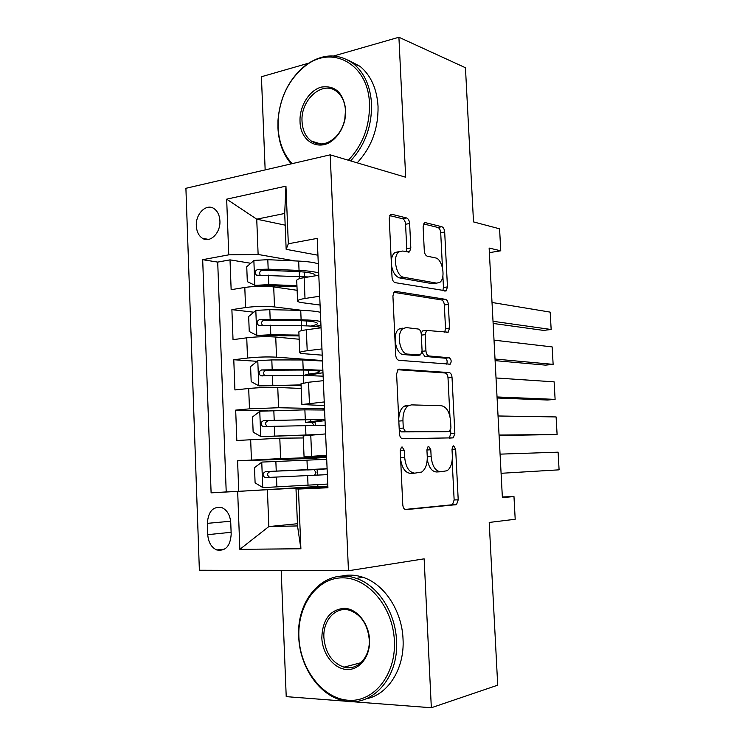 <?xml version="1.0" encoding="UTF-8"?>
<svg xmlns="http://www.w3.org/2000/svg" width="745" height="745" viewBox="0 0 745 745"><rect width="100%" height="100%" fill="white"/><g stroke="black" fill="none" stroke-linecap="round" stroke-linejoin="round"><path stroke-width="1.12" d="M402.123 446.953L401.434 447.177L400.223 450.557L402.784 504.793C403.11 507.885 404.181 509.496 405.978 509.636L456.527 504.616L458.212 499.821L455.651 449.123L453.658 445.836L453.1 446.013L452.001 449.216L452.336 455.791C452.476 463.008 450.744 468 447.121 470.738L440.621 471.771C435.313 471.119 432.147 466.025 431.132 456.517L430.796 449.766L428.701 446.376L428.077 446.572L426.922 449.868L427.257 456.648C427.388 464.014 425.563 469.136 421.772 472.013L414.742 473.159C409.089 472.488 405.736 467.236 404.684 457.421L404.349 450.455L402.123 446.953M196.326 225.819C196.671 231.648 198.71 235.802 202.444 238.298C209.978 243.466 220.706 232.952 219.915 220.93C219.561 215.203 217.577 211.086 213.964 208.581C206.3 203.18 195.525 213.852 196.326 225.819M409.638 223.5C409.331 220.529 408.307 218.685 406.574 217.959L391.972 214.327L390.52 214.635L389.253 218.546L392.028 277.168C392.345 280.222 393.416 282.057 395.213 282.662L446.18 290.876L447.456 286.909L444.681 232.021C444.383 229.171 443.443 227.411 441.841 226.731L425.6 222.699L424.315 222.96L423.113 226.778L424.296 250.842C424.613 253.775 425.6 255.554 427.257 256.187L435.397 257.882C442.595 258.813 446.041 278.555 439.69 282.42L436.654 283.137L403.837 277.298C396.154 276.609 392.196 256.122 398.957 251.857L402.579 251.037L409.536 251.922L410.821 247.955L409.638 223.5L405.569 224.254C405.261 221.284 404.237 219.449 402.496 218.723L389.765 215.584M350.858 701.594L431.336 707.75L497.716 685.177L489.214 522.45L515.195 519.256L513.976 496.552L502.381 497.623L489.13 248.057L500.761 250.804L499.578 228.817L473.513 221.908L465.457 67.739L398.91 37.25L333.732 55.968M431.336 707.75L424.138 558.834L348.464 570.745L330.193 154.83L405.68 177.226L398.91 37.25M399.311 369.11L398.165 369.436L396.601 373.943L399.422 433.655C399.748 436.738 400.81 438.414 402.617 438.703L453.305 437.846L454.85 433.32L452.029 377.473C451.731 374.605 450.781 372.975 449.188 372.575L398.724 369.166M395.707 355.048L392.913 295.886L394.319 291.695L395.623 291.36L445.501 299.341C447.093 299.881 448.043 301.576 448.341 304.435L449.533 328.079L448.192 332.196L426.559 330.435L425.153 334.654L425.944 350.876C426.261 353.838 427.257 355.533 428.934 355.97L449.226 357.758C451.396 359.397 451.731 361.539 450.222 364.175L398.901 360.319C397.094 359.872 396.033 358.122 395.707 355.048M308.514 63.213L261.421 76.744L265.155 169.916M281.182 570.512L286.22 696.64L347.198 701.315M250.739 263.274L230.019 259.856L231.146 289.693L244.798 287.449L245.571 307.555C255.665 306.26 265.313 306.046 274.514 306.931L302.74 310.442M253.822 312.202L231.891 309.65L233.027 339.664L246.735 337.82L247.517 358.056C257.649 356.985 267.325 356.687 276.535 357.181L322.455 360.533M257.137 361.316L233.781 359.742L234.917 389.933L248.69 388.499L249.473 408.856L278.565 407.729L324.522 408.698M267.753 410.709L235.681 410.123L236.826 440.5L279.794 438.2L303.28 437.958M244.798 287.449C254.874 286.052 264.512 285.875 273.704 286.918L297.134 290.299M246.735 337.82C256.848 336.656 266.514 336.395 275.724 337.047L299.164 339.236M248.69 388.499C258.841 387.568 268.535 387.223 277.755 387.474L301.213 388.452M231.183 534.24L230.754 522.767C230.158 515.27 227.272 510.25 222.075 507.699C213.172 506.041 208.265 511.256 207.343 523.353L207.753 534.668C208.358 542.351 211.357 547.454 216.758 549.968C225.493 551.43 230.298 546.197 231.183 534.24M348.464 570.745L199.371 570.242L185.905 188.289L330.193 154.83M230.019 259.856L217.708 262.1L202.687 259.688L211.105 492.855L327.856 486.345M202.687 259.688L228.762 254.837L226.666 199.166L285.95 186.148L288.324 243.764L317.212 238.391L327.921 487.761L298.428 489.046L300.896 548.767L239.843 549.326L237.674 491.7M320.071 305.04L302.489 302.721C299.118 302.256 297.478 301.651 297.572 300.887C297.879 300.021 300.356 299.211 305.012 298.475L319.698 296.231M322.222 355.16L304.63 353.773C301.259 353.503 299.62 353.093 299.723 352.553C300.039 351.929 302.535 351.323 307.21 350.737L321.961 348.921M324.392 405.578L301.883 404.535L324.233 401.946M316.672 458.296L237.59 460.82L280.614 458.575L326.608 457.151M326.571 456.294L304.062 456.834L326.524 455.297M303.187 435.927L325.602 433.916M318.795 275.25L304.137 277.662C299.49 278.453 297.013 279.338 296.715 280.316L296.724 280.567M321.048 327.809L306.325 329.793C301.66 330.445 299.173 331.125 298.857 331.851L298.866 332.037M323.321 380.695L308.532 382.241L301.027 383.824M235.681 410.123L249.473 408.856M233.781 359.742L247.517 358.056M231.891 309.65L245.571 307.555M217.708 262.1L226.21 491.924L238.745 491.374L237.59 460.82M285.167 225.148L256.736 219.17L258.124 254.464L295.011 260.918M267.408 490.136L268.843 526.575L297.525 525.933L295.998 488.878L298.428 489.046M297.432 523.726L268.843 526.575L239.843 549.326M327.884 486.867L295.998 488.878M489.372 252.648L500.761 250.804M513.976 496.552L502.344 496.962M317.938 255.218L286.164 249.333L284.692 213.47L256.736 219.17L226.666 199.166M326.617 457.421L316.662 458.026L316.727 459.618M327.847 486.178L317.873 486.625L317.789 484.669M317.389 475.142L317.147 469.425M317.873 486.466L238.745 491.374M226.21 491.924L211.105 492.855M324.569 409.713L322.473 409.89M315.275 425.172L315.126 421.717M313.17 375.499L313.114 374.269M288.324 243.764L286.164 249.333M258.124 254.464L228.762 254.837M297.525 525.933L300.896 548.767M285.95 186.148L284.692 213.47M400.652 459.6C402.123 468.335 405.429 472.917 410.57 473.364L414.742 473.159M427.257 459.33C428.785 467.394 431.877 471.613 436.523 471.976L440.621 471.771M405.01 509.45L452.457 504.747L454.143 499.96L452.159 460.54M449.943 416.464L448.006 377.873C447.708 375.005 446.758 373.375 445.165 372.984L397.821 369.734M449.216 438.135L450.809 433.599L450.632 430.2M403.287 428.077L405.504 431.606L449.272 431.439L450.939 428.096L450.595 421.186C449.645 411.948 446.572 406.798 441.366 405.718L411.464 404.88L408.148 405.895C404.554 408.688 402.812 413.643 402.943 420.757L403.287 428.077L399.171 428.384M399.218 429.288L401.322 431.904L405.504 431.606M445.352 431.718L401.322 431.904M407.31 405.243L403.995 406.249C400.782 408.651 399.031 412.954 398.733 419.146M393.714 292.329L441.496 299.909L445.501 299.341M444.7 332.168L445.529 328.582L444.337 304.984C444.048 302.135 443.098 300.44 441.496 299.909M424.222 330.724L422.48 330.948L421.186 333.35M421.959 352.301L424.855 356.427L445.203 358.196L449.226 357.758M446.655 364.128C447.605 361.325 447.121 359.341 445.203 358.196M406.388 327.604L403.175 328.471C395.977 332.782 399.73 354.117 407.664 354.099L420.608 354.844L422.07 350.513L421.279 334.216C420.962 331.246 419.957 329.513 418.243 329.02L406.388 327.604M402.263 328.135L399.041 329.001C391.814 333.313 395.576 354.592 403.529 354.573L407.664 354.099M416.045 355.533L403.529 354.573M406.155 251.782L406.751 248.653L405.569 224.254M398.473 251.736L394.85 252.564C392.69 254.296 391.498 257.314 391.293 261.607M391.451 265.08C392.708 272.335 395.465 276.619 399.73 277.941L403.837 277.298M435.117 283.37L432.631 283.743L399.73 277.941M442.456 267.567L440.705 232.719C440.407 229.879 439.466 228.119 437.864 227.449L423.579 223.928M442.819 290.755L443.461 287.505L442.884 276.013M314.586 475.282L315.964 472.423L314.045 469.685L307.527 469.946L312.77 469.378M326.692 459.311L261.942 462.077L254.511 467.618L255.097 482.872L262.938 487.621L327.763 484.054M500.072 454.143L558.098 452.168L559.095 469.834L501.096 473.299M327.111 468.856L317.147 469.499M327.102 468.707L265.63 471.594C262.519 473.149 262.268 475.142 264.866 477.601L327.353 474.639M264.866 477.601L269.569 477.359C266.635 474.872 266.971 472.879 270.556 471.38L312.779 469.62M298.894 636.9C300.002 668.628 322.371 698.391 348.045 700.253C373.72 702.619 396.172 674.709 394.394 640.868C392.997 607.045 368.058 577.617 342.709 577.841C317.314 577.561 297.432 605.145 298.894 636.9M396.526 640.7C399.031 678.295 371.289 708.253 343.138 700.589C319.139 695.448 299.565 666.44 298.726 636.649C296.268 598.337 325.798 567.094 356.278 578.39C377.668 585.244 395.493 612.176 396.526 640.7M321.821 637.85C322.473 619.738 329.877 609.876 344.032 608.283C356.753 608.432 368.887 623.202 369.548 639.834C370.395 656.475 359.509 670.407 346.704 669.485C333.9 668.814 322.408 653.97 321.821 637.85M369.25 639.564C367.741 624.645 361.353 614.942 350.066 610.444C336.237 605.676 322.753 619.989 323.898 637.692C325.397 653.048 332.093 662.873 343.976 667.166C357.311 671.152 370.405 657.109 369.25 639.564M340.707 576.285C347.98 574.442 355.384 574.768 362.936 577.282C384.243 584.061 402.002 610.779 403.036 639.08C404.768 668.433 388.126 694.806 366.177 698.801M348.343 160.222C362.778 144.986 369.818 126.203 369.473 103.872C368.57 64.163 332.158 44.234 305.301 65.96C289.051 79.11 279.99 97.157 278.108 120.113L278.062 127.19C278.835 142.286 283.538 154.439 292.18 163.649M291.258 163.863C283.109 154.504 278.667 142.463 277.932 127.749L277.978 120.513C279.906 97.036 289.181 78.56 305.804 65.104C322.501 53.444 338.36 52.951 353.409 63.642C364.352 72.759 370.405 86.178 371.55 103.9C371.932 126.324 364.948 145.322 350.597 160.883M300.03 121.584C299.304 106.433 309.138 90.331 321.328 87.1C335.241 85.153 343.371 92.762 345.717 109.934L345.019 119.023C343.417 126.669 340.111 133.02 335.11 138.095C321.011 152.893 300.226 142.612 300.03 121.584M345.475 110.539C344.935 102.13 342.029 95.807 336.74 91.57C322.762 79.892 300.319 99.83 302.051 121.603C302.582 130.338 305.673 136.819 311.326 141.056C319.186 145.927 327.204 144.67 335.399 137.285C340.148 132.461 343.287 126.426 344.805 119.172L345.475 110.539M347.803 59.963L359.956 66.296C370.87 75.366 376.896 88.702 378.041 106.293C378.432 128.559 371.476 147.408 357.181 162.838M324.578 410.02L304.882 409.843L259.949 411.212L252.555 416.949L253.142 432.119L260.946 436.607L315.861 434.642M260.946 436.607L310.767 435.015L311.643 456.219M499.085 435.508L557.102 434.531L499.057 435.043M498.051 415.98L556.105 416.939L557.102 434.531M325.034 420.664L311.745 422.154L315.154 422.331M313.952 425.19L312.062 422.722L305.543 422.424L310.767 421.717L310.674 419.612M324.978 419.361L263.618 420.608C260.582 422.126 260.284 424.101 262.734 426.54L325.239 425.274M267.325 426.522C264.661 423.979 265.071 422.024 268.545 420.646L302.694 419.742C315.163 419.472 321.449 419.631 321.57 420.236L310.767 421.717M322.473 361.018L302.796 359.965L271.804 359.928L257.975 360.645L250.599 366.577L251.186 381.654L258.962 385.891L301.064 384.895M258.962 385.891L301.092 385.416M497.092 397.988L547.398 400.018L555.109 399.376L497.036 396.955M496.03 377.976L554.122 381.85L555.109 399.376M322.976 372.733L309.752 374.949L313.17 375.424M303.737 375.396L308.756 374.083L308.598 370.144M322.874 370.312L303.196 369.427L261.625 369.93C258.645 371.41 258.31 373.366 260.629 375.797L303.438 375.396L323.125 376.178M264.81 375.806C262.752 373.171 263.33 371.308 266.552 370.218L300.626 370.042C313.068 370.069 319.363 370.647 319.503 371.783C319 372.556 315.424 373.32 308.756 374.083M320.387 312.295C316.411 311.261 309.855 310.618 300.729 310.386L269.792 309.659L256.01 310.386L248.662 316.504L249.249 331.497L256.988 335.474L270.798 334.756L298.996 335.101M256.988 335.474L299.024 335.911M495.108 360.636L545.442 365.134L553.135 364.361L495.025 359.043M494.019 340.148L552.147 346.909L553.135 364.361M320.778 321.533C316.802 320.564 310.255 319.978 301.12 319.782L259.642 319.549C256.718 321.002 256.354 322.93 258.543 325.341L301.371 325.723C310.497 325.9 317.053 326.45 321.03 327.372M315.116 326.45L320.937 325.071M262.482 325.388C260.862 322.743 261.56 320.974 264.568 320.08L298.568 320.62C310.991 320.955 317.277 321.952 317.445 323.6C317.147 324.457 314.884 325.286 310.674 326.077M318.301 263.86C314.325 262.454 307.778 261.532 298.671 261.085L267.8 259.688L254.054 260.415L246.744 266.729L247.312 281.629L255.023 285.363L268.796 284.637L296.938 285.605M255.023 285.363L259.483 285.996L266.365 285.652L296.985 286.685M493.134 323.442L543.496 330.398L551.16 329.495L493.022 321.291M492.026 302.479L550.183 312.118L551.16 329.495M300.431 271.702L299.294 272.782M318.702 273.043C314.716 271.702 308.169 270.835 299.052 270.426L268.181 269.159L257.677 269.457C254.809 270.891 254.408 272.8 256.476 275.194L308.467 276.954M260.256 275.268C258.99 272.67 259.763 270.994 262.594 270.249L296.529 271.487C308.924 272.13 315.21 273.527 315.396 275.697L315.368 275.818M273.704 286.918L274.514 306.931M275.724 337.047L276.535 357.181M277.755 387.474L278.565 407.729M279.794 438.2L280.614 458.575M304.137 277.662L305.012 298.475M306.325 329.793L307.21 350.737M308.532 382.241L309.426 403.315M250.655 439.476L251.438 459.954M231.108 532.293L207.753 534.668M230.643 521.239L207.343 523.353M400.559 457.663L404.684 457.421M426.932 450.008L430.796 449.766M427.257 456.741L431.132 456.517M452.01 449.347L455.651 449.123M454.143 499.96L458.212 499.821M451.777 504.98L455.847 504.849M400.223 450.706L404.349 450.455M445.165 372.984L449.188 372.575M448.006 377.873L452.029 377.473M450.809 433.599L454.85 433.32M445.221 431.728L449.272 431.439M398.826 421.074L402.943 420.757M394.608 291.519L395.623 291.36M444.337 304.984L448.341 304.435M445.529 328.582L449.533 328.079M421.316 335.129L425.153 334.654M422.07 351.323L425.944 350.876M424.855 356.427L428.934 355.97M415.412 355.607L419.519 355.142M406.751 248.653L410.821 247.955M432.631 283.743L436.654 283.137M424.371 222.923L425.6 222.699M437.864 227.449L441.841 226.731M440.705 232.719L444.681 232.021M443.461 287.505L447.456 286.909M390.566 214.597L391.972 214.327M402.496 218.723L406.574 217.959M261.756 462.217L262.743 487.5M307.629 475.627L308.03 485.219M306.977 460.019L307.378 469.583M276.488 477.2L276.879 486.913M275.855 461.369L276.246 471.063M270.556 471.38L265.63 471.594M317.156 469.518L314.045 469.685M259.763 411.352L260.75 436.496M313.747 421.838L313.766 422.322M305.534 425.367L305.925 434.894M304.882 409.843L305.282 419.361M274.458 426.233L274.84 435.89M273.825 410.495L274.207 420.143M268.545 420.646L263.618 420.608M315.163 422.471L312.062 422.722M257.789 360.794L258.766 385.78M311.745 374.437L311.783 375.34M303.438 375.396L303.755 382.874M302.796 359.965L303.196 369.427M272.428 375.573L272.81 385.174M271.804 359.928L272.186 369.511M266.552 370.218L261.625 369.93M255.824 310.535L256.792 335.38M306.726 325.872L306.521 320.955M301.371 325.723L301.576 330.631M300.729 310.386L301.12 319.782M270.416 325.211L270.798 334.756M269.792 309.659L270.174 319.186M264.568 320.08L259.642 319.549M253.868 260.573L254.827 285.27M304.658 276.628L304.463 272.055M299.304 276.339L299.406 278.714M298.671 261.085L299.052 270.426M268.414 275.147L268.796 284.637M267.8 259.688L268.181 269.159M262.594 270.249L257.677 269.457M208.581 239.406L202.444 238.298M303.187 435.881L304.062 456.834M301.017 383.703L301.883 404.535M298.857 331.851L299.723 352.553M296.715 280.316L297.572 300.887M224.85 549.018L216.758 549.968M452.457 504.747L456.527 504.616M449.254 438.116L453.305 437.846M403.995 406.249L408.148 405.895M446.59 332.4L448.192 332.196M422.48 330.948L426.559 330.435M448.937 364.314L450.222 364.175M399.041 329.001L403.175 328.471M408.027 252.173L409.536 251.922M394.85 252.564L398.957 251.857M444.765 291.081L446.18 290.876M317.389 475.049L314.828 475.18M362.936 577.282L356.278 578.39M343.976 667.166L360.99 662.696M359.956 66.296L353.409 63.642M311.326 141.056L320.993 144.008M335.399 137.285L335.11 138.095M305.301 65.96L305.804 65.104M305.431 419.686L305.543 422.424M266.691 426.55L262.734 426.54M303.355 370.042L303.569 375.182M262.966 375.918L260.629 375.797M301.287 320.695L301.502 325.723M260.378 325.537L258.543 325.341M299.285 272.614L299.434 276.339M258.068 275.436L256.476 275.194"/></g></svg>
